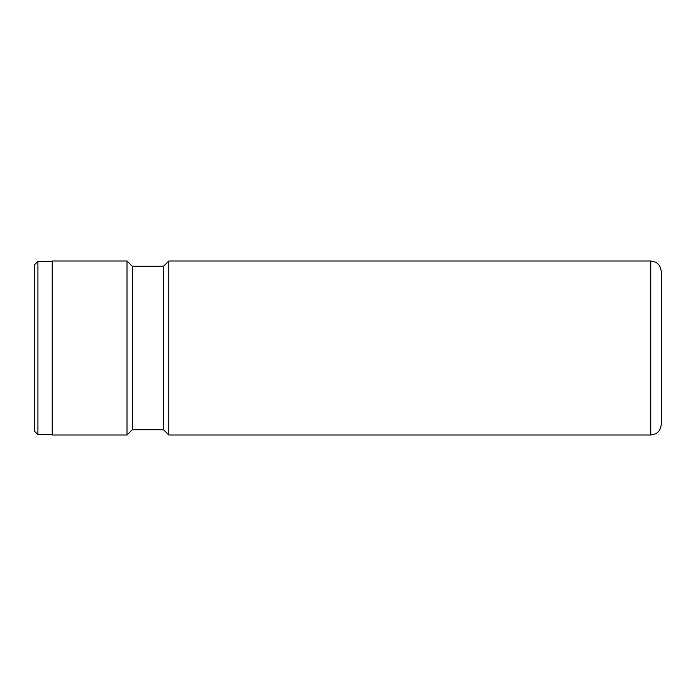 <?xml version="1.0" encoding="UTF-8"?>
<svg xmlns="http://www.w3.org/2000/svg" width="696" height="696" viewBox="0 0 696 696"><rect width="100%" height="100%" fill="white"/><g stroke="black" fill="none" stroke-linecap="round" stroke-linejoin="round"><path stroke-width="1.04" d="M34.8 431.52L34.8 264.48L37.932 261.348L37.932 434.652L34.8 431.52M650.76 261C657.102 261.618 660.582 265.098 661.2 271.44L661.2 424.56C660.582 430.902 657.102 434.382 650.76 435L650.76 261L168.78 261L168.78 435L650.76 435M168.78 435L163.56 429.78L163.56 266.22L132.24 266.22L127.02 261L52.2 261L52.2 435L127.02 435L127.02 261M163.56 429.78L132.24 429.78L132.24 266.22M52.2 434.652L37.932 434.652M132.24 429.78L127.02 435M163.56 266.22L168.78 261M52.2 261.348L37.932 261.348"/></g></svg>
